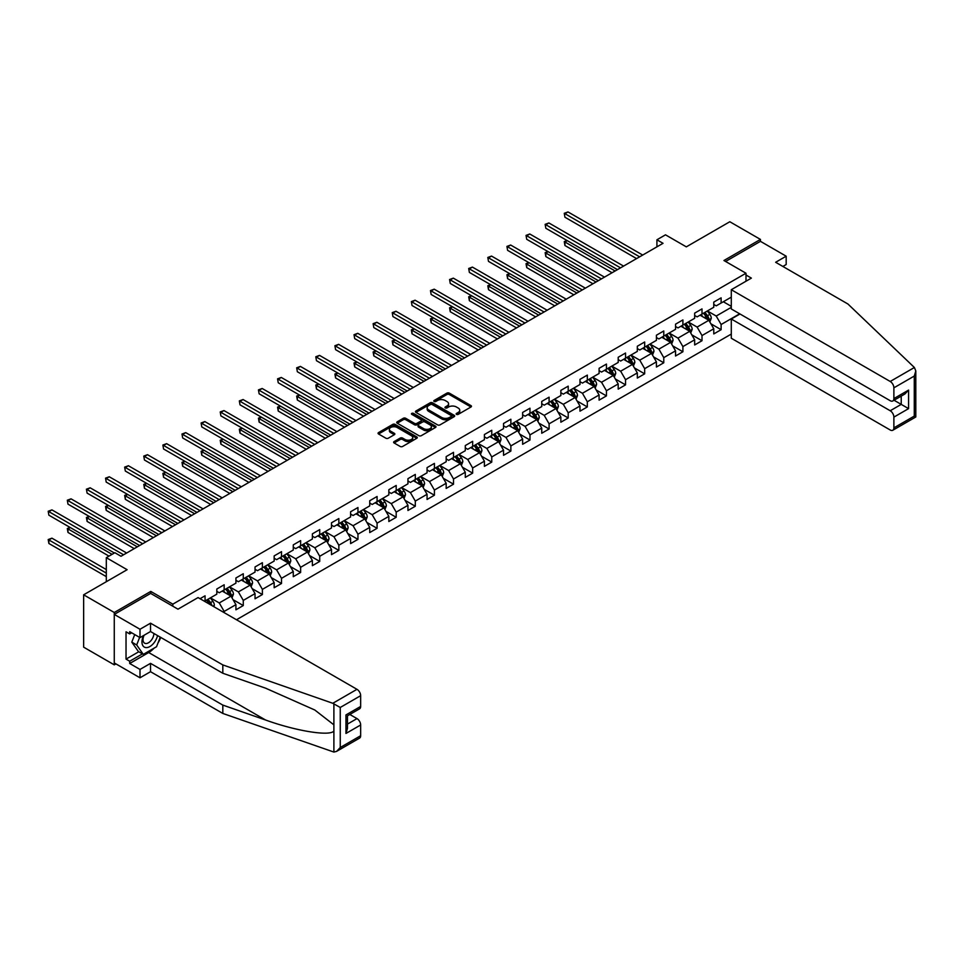 <?xml version="1.0" encoding="UTF-8"?>
<svg xmlns="http://www.w3.org/2000/svg" width="964" height="964" viewBox="0 0 964 964"><rect width="100%" height="100%" fill="white"/><g stroke="black" fill="none" stroke-linecap="round" stroke-linejoin="round"><path stroke-width="1.45" d="M456.502 414.387A1.193 0.687 0 0 0 458.189 414.387L470.962 407.001A1.699 0.976 0 0 0 471.468 406.314A1.699 0.976 0 0 0 470.962 405.615L449.32 393.119A1.699 0.976 0 0 0 446.91 393.119L434.137 400.494A1.193 0.687 0 0 0 435.824 401.47L437.475 400.518A5.447 3.145 0 0 1 445.175 400.518L446.971 401.554A5.447 3.145 0 0 1 448.573 403.771A5.447 3.145 0 0 1 446.971 406.001L445.32 406.953A1.193 0.687 0 0 0 447.007 407.929L448.658 406.965A5.447 3.145 0 0 1 456.358 406.965L458.153 408.013A5.447 3.145 0 0 1 459.756 410.23A5.447 3.145 0 0 1 458.153 412.459L456.502 413.411A1.193 0.687 0 0 0 456.502 414.387L456.502 413.411M394.119 441.584A1.699 0.976 0 0 0 393.625 442.271A1.699 0.976 0 0 0 394.119 442.97L400.193 446.477A1.699 0.976 0 0 0 402.603 446.477L416.785 438.283A1.699 0.976 0 0 0 417.292 437.596A1.699 0.976 0 0 0 416.785 436.897L395.144 424.401A1.699 0.976 0 0 0 392.734 424.401L378.539 432.595A1.699 0.976 0 0 0 378.045 433.282A1.699 0.976 0 0 0 378.539 433.981L385.877 438.21A1.699 0.976 0 0 0 388.287 438.21L394.36 434.704A1.699 0.976 0 0 0 394.854 434.017A1.699 0.976 0 0 0 394.36 433.318L390.721 431.221A4.555 2.627 0 0 1 389.384 429.366A4.555 2.627 0 0 1 392.191 426.932A4.555 2.627 0 0 1 397.156 427.51L411.411 435.728A4.555 2.627 0 0 1 412.737 437.596A4.555 2.627 0 0 1 409.929 440.018A4.555 2.627 0 0 1 404.976 439.451L402.603 438.078A1.699 0.976 0 0 0 400.193 438.078L394.119 441.584L394.119 442.97M782.876 266.45L786.178 264.534L786.178 256.195L760.451 241.337L760.451 239.421L729.82 221.744L686.32 246.856L665.497 234.83L656.918 239.783L663.039 243.314L121.006 556.264L114.873 552.721L106.305 557.674L106.305 581.726M150.782 593.475L150.782 591.414L114.27 612.502L83.639 594.812L127.128 569.7L106.305 557.674M150.782 591.414L172.833 604.151L745.991 273.234L745.991 281.235M760.451 239.421L723.94 260.509L745.991 273.234M437.596 424.883A1.699 0.976 0 0 0 439.994 424.883L454.189 416.689A1.699 0.976 0 0 0 454.683 415.99A1.699 0.976 0 0 0 454.189 415.303L432.547 402.807A1.699 0.976 0 0 0 430.137 402.807L415.942 411.001A1.699 0.976 0 0 0 415.448 411.688A1.699 0.976 0 0 0 415.942 412.387L437.596 424.883M412.267 414.641A1.193 0.687 0 0 1 413.484 414.809L435.463 427.498L421.292 435.68A1.699 0.976 0 0 1 418.894 435.68L397.24 423.184L397.24 421.798A1.699 0.976 0 0 0 396.746 422.485A1.699 0.976 0 0 0 397.24 423.184M397.24 421.798L403.314 418.292A1.699 0.976 0 0 1 405.724 418.292L414.508 423.353A1.699 0.976 0 0 0 416.906 423.353L420.943 421.027A1.699 0.976 0 0 0 421.437 420.34A1.699 0.976 0 0 0 420.943 419.641L411.797 414.363A1.193 0.687 0 0 1 413.484 413.387L435.487 426.1A1.699 0.976 0 0 1 435.993 426.799A1.699 0.976 0 0 1 435.487 427.486L435.487 426.1M114.27 612.502L114.27 664.847L83.639 647.157L83.639 594.812M172.833 606.199L172.833 604.151M236.481 619.744L731.29 334.074M731.29 297.153L721.12 303.021L721.12 297.852L713.77 302.106L713.77 307.263L702.009 314.059L702.009 308.89L694.658 313.131L694.658 318.301L682.898 325.085L682.898 319.928L675.547 324.169L675.547 329.339L663.774 336.123L663.774 330.965L656.424 335.207L656.424 340.364L644.663 347.161L644.663 341.991L637.312 346.245L637.312 351.402L625.552 358.198L625.552 353.029L618.201 357.27L618.201 362.44L606.44 369.236L606.44 364.067L599.09 368.308L599.09 373.478L587.329 380.262L587.329 375.104L579.979 379.346L579.979 384.516L568.206 391.3L568.206 386.142L560.855 390.384L560.855 395.541L549.094 402.337L549.094 397.168L541.744 401.422L541.744 406.579L529.983 413.375L529.983 408.206L522.633 412.447L522.633 417.617L510.872 424.401L510.872 419.244L503.521 423.485L503.521 428.655L491.761 435.439L491.761 430.281L484.41 434.523L484.41 439.68L472.649 446.477L472.649 441.307L465.287 445.561L465.287 450.718L453.526 457.514L453.526 452.345L446.175 456.587L446.175 461.756L434.415 468.552L434.415 463.383L427.064 467.624L427.064 472.794L415.303 479.578L415.303 474.421L407.953 478.662L407.953 483.832L396.192 490.616L396.192 485.458L388.841 489.7L388.841 494.857L377.081 501.654L377.081 496.484L369.73 500.738L369.73 505.895L357.957 512.691L357.957 507.522L350.607 511.764L350.607 516.933L338.846 523.717L338.846 518.56L331.496 522.801L331.496 527.971L319.735 534.755L319.735 529.598L312.384 533.839L312.384 538.997L300.623 545.793L300.623 540.623L293.273 544.877L293.273 550.034L281.512 556.831L281.512 551.661L274.162 555.903L274.162 561.072L262.389 567.868L262.389 562.699L255.038 566.94L255.038 572.11L243.277 578.894L243.277 573.737L235.927 577.978L235.927 583.148L224.166 589.932L224.166 584.774L216.816 589.016L216.816 594.173L205.055 600.97L205.055 595.8L200.03 598.704M739.677 313.806L721.12 324.519L721.12 329.688L713.77 333.93L713.77 328.772L702.009 335.556L702.009 340.726L694.658 344.967L694.658 339.798L682.898 346.594L682.898 351.764L675.547 356.005L675.547 350.836L663.774 357.632L663.774 362.789L656.424 367.043L656.424 361.874L644.663 368.67L644.663 373.827L637.312 378.069L637.312 372.911L625.552 379.696L625.552 384.865L618.201 389.107L618.201 383.949L606.44 390.733L606.44 395.903L599.09 400.144L599.09 394.975L587.329 401.771L587.329 406.928L579.979 411.182L579.979 406.013L568.206 412.809L568.206 417.966L560.855 422.208L560.855 417.051L549.094 423.835L549.094 429.004L541.744 433.246L541.744 428.088L529.983 434.872L529.983 440.042L522.633 444.284L522.633 439.114L510.872 445.91L510.872 451.08L503.521 455.321L503.521 450.152L491.761 456.948L491.761 462.105L484.41 466.359L484.41 461.19L472.649 467.986L472.649 473.143L465.287 477.385L465.287 472.227L453.526 479.012L453.526 484.181L446.175 488.423L446.175 483.265L434.415 490.049L434.415 495.219L427.064 499.46L427.064 494.291L415.303 501.087L415.303 506.245L407.953 510.498L407.953 505.329L396.192 512.125L396.192 517.282L388.841 521.524L388.841 516.367L377.081 523.151L377.081 528.32L369.73 532.562L369.73 527.404L357.957 534.189L357.957 539.358L350.607 543.6L350.607 538.43L338.846 545.226L338.846 550.396L331.496 554.637L331.496 549.468L319.735 556.264L319.735 561.422L312.384 565.675L312.384 560.506L300.623 567.302L300.623 572.459L293.273 576.701L293.273 571.544L281.512 578.328L281.512 583.497L274.162 587.739L274.162 582.581L262.389 589.366L262.389 594.535L255.038 598.777L255.038 593.607L243.277 600.403L243.277 605.561L235.927 609.814L235.927 604.645L224.166 611.441L224.166 612.634M222.202 591.065L231.023 596.162L219.262 602.946L210.441 597.861M216.816 591.354L219.262 592.764L224.166 589.932M219.262 602.946L224.166 611.441M231.023 596.162L235.927 604.645M241.325 580.027L250.146 585.124L238.385 591.908L229.553 586.823M235.927 580.316L238.385 581.726L243.277 578.894M238.385 591.908L243.277 600.403M250.146 585.124L255.038 593.607M260.437 568.989L269.257 574.086L257.496 580.882L248.676 575.785M255.038 569.278L257.496 570.688L262.389 567.868M257.496 580.882L262.389 589.366M269.257 574.086L274.162 582.581M279.548 557.963L288.369 563.048L276.608 569.845L267.787 564.747M274.162 558.24L276.608 559.662L281.512 556.831M276.608 569.845L281.512 578.328M288.369 563.048L293.273 571.544M298.659 546.925L307.48 552.023L295.719 558.807L286.898 553.71M293.273 547.203L295.719 548.624L300.623 545.793M295.719 558.807L300.623 567.302M307.48 552.023L312.384 560.506M317.771 535.888L326.591 540.985L314.83 547.769L306.01 542.684M312.384 536.177L314.83 537.587L319.735 534.755M314.83 547.769L319.735 556.264M326.591 540.985L331.496 549.468M336.894 524.85L345.714 529.947L333.954 536.743L325.121 531.646M331.496 525.139L333.954 526.549L338.846 523.717M333.954 536.743L338.846 545.226M345.714 529.947L350.607 538.43M356.005 513.824L364.826 518.909L353.065 525.705L344.244 520.608M350.607 514.101L353.065 515.511L357.957 512.691M353.065 525.705L357.957 534.189M364.826 518.909L369.73 527.404M375.117 502.786L383.937 507.871L372.176 514.668L363.356 509.57M369.73 503.063L372.176 504.485L377.081 501.654M372.176 514.668L377.081 523.151M383.937 507.871L388.841 516.367M394.228 491.748L403.048 496.846L391.288 503.63L382.467 498.545M388.841 492.038L391.288 493.448L396.192 490.616M391.288 503.63L396.192 512.125M403.048 496.846L407.953 505.329M413.339 480.711L422.16 485.808L410.399 492.592L401.578 487.507M407.953 481L410.399 482.41L415.303 479.578M410.399 492.592L415.303 501.087M422.16 485.808L427.064 494.291M432.45 469.673L441.283 474.77L429.51 481.566L420.69 476.469M427.064 469.962L429.51 471.372L434.415 468.552M429.51 481.566L434.415 490.049M441.283 474.77L446.175 483.265M451.574 458.647L460.394 463.732L448.634 470.528L439.813 465.431M446.175 458.924L448.634 460.346L453.526 457.514M448.634 470.528L453.526 479.012M460.394 463.732L465.287 472.227M470.685 447.609L479.506 452.706L467.745 459.491L458.924 454.393M465.287 447.886L467.745 449.308L472.649 446.477M467.745 459.491L472.649 467.986M479.506 452.706L484.41 461.19M489.796 436.572L498.617 441.669L486.856 448.453L478.036 443.368M484.41 436.861L486.856 438.271L491.761 435.439M486.856 448.453L491.761 456.948M498.617 441.669L503.521 450.152M508.908 425.534L517.728 430.631L505.967 437.427L497.147 432.33M503.521 425.823L505.967 427.233L510.872 424.401M505.967 437.427L510.872 445.91M517.728 430.631L522.633 439.114M528.019 414.508L536.852 419.593L525.079 426.389L516.258 421.292M522.633 414.785L525.079 416.195L529.983 413.375M525.079 426.389L529.983 434.872M536.852 419.593L541.744 428.088M547.142 403.47L555.963 408.555L544.202 415.351L535.369 410.254M541.744 403.747L544.202 405.169L549.094 402.337M544.202 415.351L549.094 423.835M555.963 408.555L560.855 417.051M566.254 392.432L575.074 397.529L563.313 404.314L554.493 399.229M560.855 392.722L563.313 394.131L568.206 391.3M563.313 404.314L568.206 412.809M575.074 397.529L579.979 406.013M585.365 381.395L594.186 386.492L582.425 393.276L573.604 388.191M579.979 381.684L582.425 383.094L587.329 380.262M582.425 393.276L587.329 401.771M594.186 386.492L599.09 394.975M604.476 370.357L613.297 375.454L601.536 382.25L592.715 377.153M599.09 370.646L601.536 372.056L606.44 369.236M601.536 382.25L606.44 390.733M613.297 375.454L618.201 383.949M623.588 359.331L632.408 364.416L620.647 371.212L611.827 366.115M618.201 359.608L620.647 361.03L625.552 358.198M620.647 371.212L625.552 379.696M632.408 364.416L637.312 372.911M642.711 348.293L651.531 353.39L639.771 360.174L630.938 355.077M637.312 348.57L639.771 349.992L644.663 347.161M639.771 360.174L644.663 368.67M651.531 353.39L656.424 361.874M661.822 337.255L670.643 342.353L658.882 349.137L650.061 344.052M656.424 337.545L658.882 338.954L663.774 336.123M658.882 349.137L663.774 357.632M670.643 342.353L675.547 350.836M680.933 326.218L689.754 331.315L677.993 338.111L669.173 333.014M675.547 326.507L677.993 327.917L682.898 325.085M677.993 338.111L682.898 346.594M689.754 331.315L694.658 339.798M700.045 315.192L708.865 320.277L697.105 327.073L688.284 321.976M694.658 315.469L697.105 316.879L702.009 314.059M697.105 327.073L702.009 335.556M708.865 320.277L713.77 328.772M731.29 307.335L716.216 316.035L707.395 310.938M723.325 301.744L731.29 306.347M713.77 304.431L716.216 305.853L721.12 303.021M716.216 316.035L721.12 324.519M114.27 664.847L115.921 663.895M656.918 239.783L656.918 246.856M710.89 323.784L721.12 329.688M691.778 334.821L702.009 340.726M672.667 345.847L682.898 351.764M653.544 356.885L663.774 362.789M634.433 367.923L644.663 373.827M615.321 378.96L625.552 384.865M596.21 389.998L606.44 395.903M577.099 401.024L587.329 406.928M557.975 412.062L568.206 417.966M538.864 423.1L549.094 429.004M519.753 434.137L529.983 440.042M500.641 445.163L510.872 451.08M481.53 456.201L491.761 462.105M462.419 467.239L472.649 473.143M443.295 478.277L453.526 484.181M424.184 489.314L434.415 495.219M405.073 500.34L415.303 506.245M385.962 511.378L396.192 517.282M366.85 522.416L377.081 528.32M347.727 533.453L357.957 539.358M328.616 544.479L338.846 550.396M309.504 555.517L319.735 561.422M290.393 566.555L300.623 572.459M271.282 577.593L281.512 583.497M252.158 588.63L262.389 594.535M233.047 599.656L243.277 605.561M456.984 414.544L458.153 413.869A5.447 3.145 0 0 0 459.756 411.652L459.756 410.23M448.573 403.771L448.573 405.193A5.447 3.145 0 0 1 446.971 407.411L445.802 408.097M470.962 405.615L470.962 407.001L449.32 394.529A1.699 0.976 0 0 0 446.91 394.529L434.607 401.639M454.189 415.303L454.189 416.689L432.547 404.217A1.699 0.976 0 0 0 430.137 404.217L415.966 412.399L415.942 411.001M451.188 416.484A1.193 0.687 0 0 0 451.188 415.508L432.185 404.543A1.193 0.687 0 0 0 430.498 404.543L428.751 405.543A5.447 3.145 0 0 0 427.16 407.772A5.447 3.145 0 0 0 428.751 409.989L441.741 417.484A5.447 3.145 0 0 0 449.441 417.484L451.188 416.484L451.188 417.894A1.193 0.687 0 0 0 451.538 417.412L451.538 415.99M427.16 407.772L427.16 409.182A5.447 3.145 0 0 0 428.751 411.399L428.751 409.989M451.188 417.894L449.441 418.906A5.447 3.145 0 0 1 441.741 418.906L428.751 411.399M397.264 423.196L403.314 419.702L403.314 418.292M421.437 420.34L421.437 421.75A1.699 0.976 0 0 1 420.943 422.449L416.906 424.775A1.699 0.976 0 0 1 414.508 424.775L405.724 419.702A1.699 0.976 0 0 0 403.314 419.702M423.618 428.618A4.555 2.627 0 0 0 428.57 429.185A4.555 2.627 0 0 0 431.378 426.763A4.555 2.627 0 0 0 430.052 424.895L425.028 422.003A1.699 0.976 0 0 0 422.618 422.003L418.593 424.329A1.699 0.976 0 0 0 418.099 425.028A1.699 0.976 0 0 0 418.593 425.714L423.618 428.618L423.618 430.028A4.555 2.627 0 0 0 428.57 430.595A4.555 2.627 0 0 0 431.378 428.173L431.378 426.763M418.099 425.028L418.099 426.437A1.699 0.976 0 0 0 418.593 427.136L418.593 425.714M423.618 430.028L418.593 427.136M412.737 437.596L412.737 439.006A4.555 2.627 0 0 1 409.929 441.428A4.555 2.627 0 0 1 404.976 440.861L402.603 439.488A1.699 0.976 0 0 0 400.193 439.488L394.143 442.982M389.384 429.366L389.384 430.775A4.555 2.627 0 0 0 390.721 432.631L390.721 431.221M394.36 433.318L394.36 434.704L390.721 432.631M416.761 438.295L395.144 425.811A1.699 0.976 0 0 0 392.734 425.811L378.563 433.993L378.539 432.595M709.841 321.952L711.287 318.289A4.591 2.651 -120 0 0 709.829 314.372L707.299 310.998M702.889 316.831L701.177 314.541M567.266 240.651L564.94 242L564.94 245.531L612.08 272.74M703.503 313.192L706.034 316.566A4.591 2.651 60 0 1 707.347 319.325L708.817 318.482A4.591 2.651 -120 0 0 707.504 315.722L704.973 312.348M703.816 313.011L706.624 316.758A2.338 1.35 60 0 1 707.046 317.457L708.817 318.482M564.94 245.531L564.265 241.603L615.14 270.98M564.265 241.603L567.001 240.494M639.638 256.834L564.94 213.695L568.001 211.935L642.711 255.062M636.577 258.593L564.94 217.237L564.265 213.309L568.001 211.935M564.94 217.237L564.265 213.309M143.503 635.589A11.267 6.507 120 0 0 145.938 647.591A11.267 6.507 120 0 0 157.542 635.577M144.106 635.24A7.712 4.446 120 0 0 144.612 643.169A7.712 4.446 120 0 0 145.745 643.518A7.712 4.446 120 0 0 153.915 633.481M160.253 637.144L156.53 646.736L143.299 654.375L138.406 651.544L131.791 642.132L134.731 634.565M143.299 654.375L136.695 644.964L139.623 637.397M131.791 642.132L136.695 644.964M914.39 367.501L915.8 370.935L914.282 376.056L893.881 387.829A5.194 3 -120 0 0 890.206 381.467L914.39 367.501L847.934 304.009L775.646 262.28L786.178 256.195M739.991 313.987L731.29 319.012L731.29 338.243L890.206 429.992A5.194 3 -120 0 0 892.797 430.257A5.194 3 -120 0 0 893.881 427.871L893.881 417.123A5.194 3 -120 0 0 890.206 410.748L901.232 404.386L908.582 408.628L893.881 417.123M731.29 319.012L890.206 410.748M745.991 275.005L751.378 278.114L731.29 289.718L731.29 308.962L890.206 400.711A5.194 3 -120 0 0 892.797 400.964A5.194 3 -120 0 0 893.881 398.59L893.881 387.829M731.29 289.718L890.206 381.467M760.451 241.337L725.591 261.461M894.05 400.241L901.232 404.386L901.232 396.096M893.881 398.59L908.582 390.095L904.907 393.975L892.797 400.964M893.881 427.871L914.282 416.099L915.053 416.544M154.095 648.145A19.497 11.255 -60 0 1 148.697 652.532L129.706 663.497L139.997 669.438L150.529 663.365L222.817 705.094L222.817 713.444L333.893 752.065L336.581 751.378L340.256 747.498L360.657 735.725A5.194 3 60 0 1 359.584 738.099L336.581 751.378M222.817 705.094L265.546 720C295.9 731.025 329.905 736.508 333.893 731.013L333.893 724.844L314.806 710.01L265.546 688.163L222.817 673.258L150.529 631.528L139.997 637.614L129.706 631.673L129.706 633.926L126.031 631.806L126.031 659.111L129.706 661.232L142.443 653.881M139.997 669.438L139.997 677.788L114.27 662.931L114.27 614.405L150.649 593.402L177.978 609.176L198.066 597.572L356.981 689.32A5.194 3 60 0 1 360.657 695.683L360.657 706.443A5.194 3 60 0 1 359.584 708.817L347.474 715.806L347.474 728.338L345.956 733.459L345.956 714.927C347.944 716.071 347.944 716.071 345.956 714.927L360.657 706.443M150.529 663.365L150.529 671.703L139.997 677.788M222.817 713.444L150.529 671.703M360.657 695.683L340.256 707.468L332.797 703.286L222.817 664.919L150.529 623.178L139.997 629.263L139.997 637.614M139.997 629.263L114.27 614.405M129.706 663.497L129.706 661.232M150.529 623.178L150.529 631.528M222.817 664.919L222.817 673.258M347.474 724.097L356.981 718.602A5.194 3 60 0 1 360.657 724.976L360.657 735.725M356.981 718.602L349.799 714.457M160.735 637.421A19.497 11.255 -60 0 1 157.963 643.048M131.658 632.806L129.706 633.926M126.031 659.111L138.768 651.76M690.718 332.99L692.176 329.314A4.591 2.651 -120 0 0 690.718 325.41L688.188 322.036M683.777 327.868L682.054 325.567M548.154 251.688L545.829 253.026L545.829 256.569L592.956 283.778M684.392 324.229L686.91 327.603A4.591 2.651 60 0 1 688.236 330.363L689.706 329.519A4.591 2.651 -120 0 0 688.392 326.76L685.862 323.374M684.705 324.049L687.513 327.784A2.338 1.35 60 0 1 687.934 328.495L689.706 329.519M545.829 256.569L545.154 252.64L596.029 282.006M545.154 252.64L547.889 251.532M671.607 344.028L673.065 340.352A4.591 2.651 -120 0 0 671.607 336.448L669.076 333.074M664.666 338.894L662.943 336.605M529.043 262.726L526.718 264.064L526.718 267.606L573.845 294.815M665.268 335.267L667.799 338.641A4.591 2.651 60 0 1 669.112 341.401L670.583 340.557A4.591 2.651 -120 0 0 669.269 337.786L666.739 334.412M665.594 335.074L668.401 338.822A2.338 1.35 60 0 1 668.823 339.533L670.583 340.557M526.718 267.606L526.043 263.678L576.906 293.044M526.043 263.678L528.766 262.57M620.527 267.859L545.829 224.733L548.89 222.961L623.588 266.1M617.466 269.631L545.829 228.275L545.154 224.347L548.89 222.961M545.829 228.275L545.154 224.347M601.416 278.897L526.718 235.77L529.778 233.999L604.476 277.126M598.355 280.669L526.718 239.301L526.043 235.385L529.778 233.999M526.718 239.301L526.043 235.385M652.495 355.065L653.954 351.39A4.591 2.651 -120 0 0 652.483 347.486L649.953 344.1M645.555 349.932L643.832 347.643M509.932 273.752L507.594 275.102L507.594 278.632L554.734 305.853M646.157 346.293L648.688 349.679A4.591 2.651 60 0 1 650.001 352.438L651.471 351.583A4.591 2.651 -120 0 0 650.158 348.823L647.627 345.449M646.483 346.112L649.29 349.86A2.338 1.35 60 0 1 649.712 350.571L651.471 351.583M507.594 278.632L506.931 274.716L557.794 304.082M506.931 274.716L509.655 273.595M633.384 366.103L634.842 362.428A4.591 2.651 -120 0 0 633.372 358.512L630.842 355.138M626.431 360.97L624.72 358.68M490.809 284.79L488.483 286.139L488.483 289.67L535.623 316.879M627.046 357.331L629.576 360.705A4.591 2.651 60 0 1 630.89 363.476L632.36 362.621A4.591 2.651 -120 0 0 631.046 359.861L628.516 356.487M627.371 357.15L630.167 360.898A2.338 1.35 60 0 1 630.601 361.608L632.36 362.621M488.483 289.67L487.808 285.742L538.683 315.12M487.808 285.742L490.543 284.633M614.273 377.129L615.731 373.466A4.591 2.651 -120 0 0 614.261 369.549L611.73 366.175M607.32 372.008L605.609 369.706M471.697 295.828L469.372 297.165L469.372 300.708L516.511 327.917M607.935 368.368L610.465 371.743A4.591 2.651 60 0 1 611.779 374.502L613.249 373.658A4.591 2.651 -120 0 0 611.935 370.899L609.405 367.513M608.248 368.188L611.056 371.923A2.338 1.35 60 0 1 611.489 372.634L613.249 373.658M469.372 300.708L468.697 296.779L519.572 326.145M468.697 296.779L471.432 295.671M582.304 289.935L507.594 246.808L510.667 245.037L585.365 288.164M579.244 291.706L507.594 250.339L506.931 246.41L510.667 245.037M507.594 250.339L506.931 246.41M563.193 300.973L488.483 257.834L491.544 256.075L566.254 299.202M560.12 302.732L488.483 261.377L487.808 257.448L491.544 256.075M488.483 261.377L487.808 257.448M544.07 311.999L469.372 268.872L472.432 267.1L547.142 310.239M541.009 313.77L469.372 272.414L468.697 268.486L472.432 267.1M469.372 272.414L468.697 268.486M595.149 388.167L596.608 384.491A4.591 2.651 -120 0 0 595.149 380.587L592.619 377.213M588.209 383.045L586.486 380.744M452.586 306.865L450.26 308.203L450.26 311.746L497.388 338.954M588.823 379.406L591.354 382.78A4.591 2.651 60 0 1 592.667 385.54L594.137 384.696A4.591 2.651 -120 0 0 592.824 381.925L590.293 378.551M589.137 379.214L591.944 382.961A2.338 1.35 60 0 1 592.366 383.672L594.137 384.696M450.26 311.746L449.586 307.817L500.461 337.183M449.586 307.817L452.321 306.709M524.958 323.036L450.26 279.909L453.321 278.138L528.019 321.265M521.898 324.808L450.26 283.452L449.586 279.524L453.321 278.138M450.26 283.452L449.586 279.524M576.038 399.204L577.496 395.529A4.591 2.651 -120 0 0 576.038 391.625L573.508 388.251M569.097 394.071L567.374 391.782M433.475 317.891L431.149 319.241L431.149 322.783L478.277 349.992M569.7 390.432L572.23 393.818A4.591 2.651 60 0 1 573.544 396.578L575.014 395.722A4.591 2.651 -120 0 0 573.701 392.963L571.182 389.589M570.025 390.251L572.833 393.999A2.338 1.35 60 0 1 573.255 394.71L575.014 395.722M431.149 322.783L430.474 318.855L481.337 348.221M430.474 318.855L433.21 317.746M505.847 334.074L431.149 290.947L434.21 289.176L508.908 332.303M502.786 335.846L431.149 294.478L430.474 290.562L434.21 289.176M431.149 294.478L430.474 290.562M556.927 410.242L558.385 406.567A4.591 2.651 -120 0 0 556.915 402.651L554.396 399.277M549.986 405.109L548.263 402.819M414.363 328.929L412.026 330.278L412.026 333.809L459.165 361.03M550.589 401.47L553.119 404.844A4.591 2.651 60 0 1 554.433 407.615L555.903 406.76A4.591 2.651 -120 0 0 554.589 404L552.059 400.626M550.914 401.289L553.722 405.037A2.338 1.35 60 0 1 554.143 405.748L555.903 406.76M412.026 333.809L411.363 329.881L462.226 359.259M411.363 329.881L414.086 328.772M486.736 345.112L412.026 301.985L415.098 300.214L489.796 343.341M483.675 346.871L412.026 305.516L411.363 301.587L415.098 300.214M412.026 305.516L411.363 301.587M537.816 421.268L539.274 417.605A4.591 2.651 -120 0 0 537.804 413.689L535.273 410.315M530.863 416.147L529.152 413.857M395.252 339.967L392.914 341.316L392.914 344.847L440.054 372.056M531.477 412.508L534.008 415.882A4.591 2.651 60 0 1 535.321 418.641L536.791 417.798A4.591 2.651 -120 0 0 535.478 415.038L532.947 411.664M531.803 412.327L534.598 416.074A2.338 1.35 60 0 1 535.032 416.773L536.791 417.798M392.914 344.847L392.24 340.919L443.115 370.297M392.24 340.919L394.975 339.81M467.624 356.15L392.914 313.011L395.987 311.252L470.685 354.378M464.552 357.909L392.914 316.553L392.24 312.625L395.987 311.252M392.914 316.553L392.24 312.625M518.704 432.306L520.162 428.631A4.591 2.651 -120 0 0 518.692 424.726L516.162 421.352M511.751 427.185L510.04 424.883M376.129 351.004L373.803 352.342L373.803 355.885L420.943 383.094M512.366 423.545L514.897 426.919A4.591 2.651 60 0 1 516.21 429.679L517.68 428.835A4.591 2.651 -120 0 0 516.367 426.076L513.836 422.69M512.679 423.353L515.487 427.1A2.338 1.35 60 0 1 515.921 427.811L517.68 428.835M373.803 355.885L373.128 351.956L424.003 381.322M373.128 351.956L375.864 350.848M448.501 367.176L373.803 324.049L376.864 322.277L451.574 365.416M445.44 368.947L373.803 327.591L373.128 323.663L376.864 322.277M373.803 327.591L373.128 323.663M499.581 443.344L501.039 439.668A4.591 2.651 -120 0 0 499.581 435.764L497.05 432.39M492.64 438.21L490.929 435.921M357.017 362.042L354.692 363.38L354.692 366.923L401.819 394.131M493.255 434.583L495.785 437.957A4.591 2.651 60 0 1 497.099 440.717L498.569 439.861A4.591 2.651 -120 0 0 497.255 437.102L494.725 433.728M493.568 434.39L496.376 438.138A2.338 1.35 60 0 1 496.797 438.849L498.569 439.861M354.692 366.923L354.017 362.994L404.892 392.36M354.017 362.994L356.752 361.886M429.39 378.213L354.692 335.086L357.752 333.315L432.45 376.442M426.329 379.985L354.692 338.617L354.017 334.701L357.752 333.315M354.692 338.617L354.017 334.701M480.47 454.381L481.928 450.706A4.591 2.651 -120 0 0 480.47 446.802L477.939 443.416M473.529 449.248L471.806 446.959M337.906 373.068L335.58 374.418L335.58 377.948L382.708 405.169M474.143 445.609L476.662 448.995A4.591 2.651 60 0 1 477.975 451.755L479.457 450.899A4.591 2.651 -120 0 0 478.132 448.139L475.613 444.766M474.457 445.428L477.264 449.176A2.338 1.35 60 0 1 477.686 449.887L479.457 450.899M335.58 377.948L334.906 374.032L385.769 403.398M334.906 374.032L337.641 372.911M410.278 389.251L335.58 346.124L338.641 344.353L413.339 387.48M407.218 391.023L335.58 349.655L334.906 345.727L338.641 344.353M335.58 349.655L334.906 345.727M461.358 465.419L462.816 461.744A4.591 2.651 -120 0 0 461.346 457.828L458.828 454.454M454.418 460.286L452.694 457.996M318.795 384.106L316.469 385.455L316.469 388.986L363.597 416.195M455.02 456.647L457.551 460.021A4.591 2.651 60 0 1 458.864 462.78L460.334 461.937A4.591 2.651 -120 0 0 459.021 459.177L456.49 455.803M455.345 456.466L458.153 460.214A2.338 1.35 60 0 1 458.575 460.925L460.334 461.937M316.469 388.986L315.794 385.058L366.657 414.436M315.794 385.058L318.518 383.949M391.167 400.289L316.469 357.15L319.53 355.391L394.228 398.518M388.106 402.048L316.469 360.693L315.794 356.764L319.53 355.391M316.469 360.693L315.794 356.764M442.247 476.445L443.705 472.782A4.591 2.651 -120 0 0 442.235 468.866L439.704 465.492M435.306 471.324L433.583 469.022M299.683 395.144L297.346 396.481L297.346 400.024L344.485 427.233M435.909 467.685L438.439 471.059A4.591 2.651 60 0 1 439.753 473.818L441.223 472.975A4.591 2.651 -120 0 0 439.909 470.215L437.379 466.829M436.234 467.504L439.042 471.239A2.338 1.35 60 0 1 439.464 471.95L441.223 472.975M297.346 400.024L296.671 396.096L347.546 425.461M296.671 396.096L299.406 394.987M372.056 411.315L297.346 368.188L300.419 366.416L375.117 409.555M368.995 413.086L297.346 371.73L296.671 367.802L300.419 366.416M297.346 371.73L296.671 367.802M423.136 487.483L424.594 483.808A4.591 2.651 -120 0 0 423.124 479.903L420.593 476.529M416.183 482.362L414.472 480.06M280.56 406.181L278.235 407.519L278.235 411.062L325.374 438.271M416.797 478.722L419.328 482.096A4.591 2.651 60 0 1 420.641 484.856L422.112 484.012A4.591 2.651 -120 0 0 420.798 481.241L418.268 477.867M417.123 478.53L419.918 482.277A2.338 1.35 60 0 1 420.352 482.988L422.112 484.012M278.235 411.062L277.56 407.133L328.435 436.499M277.56 407.133L280.295 406.025M352.945 422.353L278.235 379.226L281.295 377.454L356.005 420.581M349.872 424.124L278.235 382.768L277.56 378.84L281.295 377.454M278.235 382.768L277.56 378.84M404.024 498.521L405.47 494.845A4.591 2.651 -120 0 0 404.012 490.941L401.482 487.567M397.072 493.387L395.361 491.098M261.449 417.207L259.123 418.557L259.123 422.087L306.263 449.308M397.686 489.748L400.217 493.134A4.591 2.651 60 0 1 401.53 495.894L403 495.038A4.591 2.651 -120 0 0 401.687 492.279L399.156 488.905M397.999 489.567L400.807 493.315A2.338 1.35 60 0 1 401.229 494.026L403 495.038M259.123 422.087L258.448 418.171L309.324 447.537M258.448 418.171L261.184 417.063M333.821 433.39L259.123 390.263L262.184 388.492L336.894 431.619M330.76 435.162L259.123 393.794L258.448 389.878L262.184 388.492M259.123 393.794L258.448 389.878M384.901 509.558L386.359 505.883A4.591 2.651 -120 0 0 384.901 501.967L382.371 498.593M377.96 504.425L376.237 502.136M242.338 428.245L240.012 429.595L240.012 433.125L287.139 460.346M378.575 500.786L381.093 504.16A4.591 2.651 60 0 1 382.419 506.931L383.889 506.076A4.591 2.651 -120 0 0 382.563 503.316L380.045 499.942M378.888 500.605L381.696 504.353A2.338 1.35 60 0 1 382.118 505.064L383.889 506.076M240.012 433.125L239.337 429.197L290.212 458.575M239.337 429.197L242.072 428.088M314.71 444.428L240.012 401.301L243.073 399.53L317.771 442.657M311.649 446.187L240.012 404.832L239.337 400.904L243.073 399.53M240.012 404.832L239.337 400.904M365.79 520.584L367.248 516.921A4.591 2.651 -120 0 0 365.778 513.005L363.259 509.631M358.849 515.463L357.126 513.173M223.226 439.283L220.901 440.632L220.901 444.163L268.028 471.372M359.452 511.824L361.982 515.198A4.591 2.651 60 0 1 363.295 517.957L364.766 517.114A4.591 2.651 -120 0 0 363.452 514.354L360.922 510.98M359.777 511.643L362.584 515.391A2.338 1.35 60 0 1 363.006 516.089L364.766 517.114M220.901 444.163L220.226 440.235L271.089 469.613M220.226 440.235L222.949 439.126M295.599 455.466L220.901 412.327L223.961 410.568L298.659 453.695M292.538 457.225L220.901 415.87L220.226 411.941L223.961 410.568M220.901 415.87L220.226 411.941M346.678 531.622L348.137 527.947A4.591 2.651 -120 0 0 346.666 524.042L344.136 520.668M339.738 526.501L338.015 524.199M204.115 450.321L201.777 451.658L201.777 455.201L248.917 482.41M340.34 522.862L342.871 526.236A4.591 2.651 60 0 1 344.184 528.995L345.654 528.152A4.591 2.651 -120 0 0 344.341 525.392L341.81 522.006M340.666 522.669L343.473 526.416A2.338 1.35 60 0 1 343.895 527.127L345.654 528.152M201.777 455.201L201.115 451.273L251.978 480.638M201.115 451.273L203.838 450.164M276.487 466.492L201.777 423.365L204.85 421.593L279.548 464.732M273.427 468.263L201.777 426.907L201.115 422.979L204.85 421.593M201.777 426.907L201.115 422.979M327.567 542.66L329.025 538.984A4.591 2.651 -120 0 0 327.555 535.08L325.025 531.706M320.614 537.526L318.903 535.237M184.992 461.358L182.666 462.696L182.666 466.239L229.806 493.448M321.229 533.899L323.759 537.273A4.591 2.651 60 0 1 325.073 540.033L326.543 539.177A4.591 2.651 -120 0 0 325.229 536.418L322.699 533.044M321.554 533.707L324.35 537.454A2.338 1.35 60 0 1 324.784 538.165L326.543 539.177M182.666 466.239L181.991 462.31L232.866 491.676M181.991 462.31L184.727 461.202M257.376 477.529L182.666 434.403L185.727 432.631L260.437 475.758M254.303 479.301L182.666 437.933L181.991 434.017L185.727 432.631M182.666 437.933L181.991 434.017M308.456 553.697L309.914 550.022A4.591 2.651 -120 0 0 308.444 546.118L305.913 542.732M301.503 548.564L299.792 546.275M165.88 472.384L163.555 473.734L163.555 477.264L210.694 504.485M302.118 544.925L304.648 548.311A4.591 2.651 60 0 1 305.962 551.071L307.432 550.215A4.591 2.651 -120 0 0 306.118 547.456L303.588 544.082M302.431 544.744L305.239 548.492A2.338 1.35 60 0 1 305.672 549.203L307.432 550.215M163.555 477.264L162.88 473.348L213.755 502.714M162.88 473.348L165.615 472.227M238.253 488.567L163.555 445.44L166.615 443.669L241.325 486.796M235.192 490.339L163.555 448.971L162.88 445.043L166.615 443.669M163.555 448.971L162.88 445.043M289.333 564.735L290.791 561.06A4.591 2.651 -120 0 0 289.333 557.144L286.802 553.77M282.392 559.602L280.669 557.312M146.769 483.422L144.443 484.772L144.443 488.302L191.571 515.511M283.006 555.963L285.537 559.337A4.591 2.651 60 0 1 286.85 562.096L288.32 561.253A4.591 2.651 -120 0 0 287.007 558.493L284.476 555.119M283.32 555.782L286.127 559.53A2.338 1.35 60 0 1 286.549 560.241L288.32 561.253M144.443 488.302L143.769 484.374L194.644 513.752M143.769 484.374L146.504 483.265M219.141 499.605L144.443 456.466L147.504 454.707L222.202 497.834M216.081 501.364L144.443 460.009L143.769 456.08L147.504 454.707M144.443 460.009L143.769 456.08M270.221 575.761L271.679 572.098A4.591 2.651 -120 0 0 270.221 568.182L267.691 564.808M263.28 570.64L261.557 568.338M127.658 494.46L125.332 495.797L125.332 499.34L172.46 526.549M263.883 567.001L266.413 570.375A4.591 2.651 60 0 1 267.727 573.134L269.197 572.291A4.591 2.651 -120 0 0 267.884 569.531L265.365 566.145M264.208 566.82L267.016 570.555A2.338 1.35 60 0 1 267.438 571.266L269.197 572.291M125.332 499.34L124.657 495.412L175.52 524.778M124.657 495.412L127.393 494.303M200.03 510.631L125.332 467.504L128.393 465.733L203.091 508.872M196.969 512.402L125.332 471.047L124.657 467.118L128.393 465.733M125.332 471.047L124.657 467.118M251.11 586.799L252.568 583.124A4.591 2.651 -120 0 0 251.098 579.219L248.579 575.845M244.169 581.678L242.446 579.376M108.546 505.498L106.209 506.835L106.209 510.378L153.348 537.587M244.772 578.038L247.302 581.413A4.591 2.651 60 0 1 248.616 584.172L250.086 583.328A4.591 2.651 -120 0 0 248.772 580.557L246.242 577.183M245.097 577.846L247.905 581.593A2.338 1.35 60 0 1 248.326 582.304L250.086 583.328M106.209 510.378L105.546 506.449L156.409 535.815M105.546 506.449L108.269 505.341M180.919 521.669L106.209 478.542L109.281 476.77L183.979 519.897M177.858 523.44L106.209 482.084L105.546 478.156L109.281 476.77M106.209 482.084L105.546 478.156M231.999 597.837L233.457 594.161A4.591 2.651 -120 0 0 231.987 590.257L229.456 586.883M225.046 592.703L223.335 590.414M89.435 516.523L87.097 517.873L87.097 521.404L134.237 548.624M225.66 589.064L228.191 592.45A4.591 2.651 60 0 1 229.504 595.21L230.974 594.354A4.591 2.651 -120 0 0 229.661 591.595L227.13 588.221M225.986 588.884L228.781 592.631A2.338 1.35 60 0 1 229.215 593.342L230.974 594.354M87.097 521.404L86.423 517.487L137.298 546.853M86.423 517.487L89.158 516.379M161.807 532.706L87.097 489.579L90.158 487.808L164.868 530.935M158.735 534.478L87.097 493.11L86.423 489.194L90.158 487.808M87.097 493.11L86.423 489.194M213.827 606.669L214.345 605.199A4.591 2.651 -120 0 0 212.875 601.283L210.345 597.909M70.312 527.561L67.986 528.911L67.986 532.441L108.992 556.12M211.887 605.549L211.863 605.392A4.591 2.651 -120 0 0 210.55 602.633L208.019 599.259M206.862 599.921L209.67 603.669A2.338 1.35 60 0 1 210.104 604.38L211.863 605.392M206.549 600.102L209.08 603.476A4.591 2.651 60 0 1 209.562 604.211M67.986 532.441L67.311 528.513L112.053 554.348M67.311 528.513L70.047 527.404M142.684 543.744L67.986 500.617L71.047 498.846L145.757 541.973M139.623 545.504L67.986 504.148L67.311 500.22L71.047 498.846M67.986 504.148L67.311 500.22M106.305 569.555L51.936 538.177L48.875 539.948L48.875 543.479L106.305 576.629M48.875 543.479L48.2 539.551L106.305 573.098M48.2 539.551L51.936 538.177M123.573 554.782L48.875 511.643L51.936 509.884L126.633 553.011M114.391 553.011L48.875 515.186L48.2 511.257L51.936 509.884M48.875 515.186L48.2 511.257M458.153 413.869L458.153 412.459M445.32 407.929L445.32 406.953M446.971 407.411L446.971 406.001M434.137 401.47L434.137 400.494M446.91 394.529L446.91 393.119M449.32 394.529L449.32 393.119M430.137 404.217L430.137 402.807M432.547 404.217L432.547 402.807M441.741 418.906L441.741 417.484M449.441 418.906L449.441 417.484M405.724 419.702L405.724 418.292M414.508 424.775L414.508 423.353M416.906 424.775L416.906 423.353M420.943 422.449L420.943 421.027M413.484 414.809L413.484 413.387M400.193 439.488L400.193 438.078M402.603 439.488L402.603 438.078M404.976 440.861L404.976 439.451M392.734 425.811L392.734 424.401M395.144 425.811L395.144 424.401M416.785 438.283L416.785 436.897M708.419 320.024L711.263 318.373M707.504 315.722L709.829 314.372M704.238 317.602L706.034 316.566M914.282 416.099L914.282 376.056M908.582 390.095L908.582 408.628M333.893 752.065L333.893 731.013M333.893 724.844L333.893 703.792M340.256 707.468L340.256 747.498M360.657 724.976L345.956 733.459M332.797 703.286L356.981 689.32M148.697 652.532L265.546 720M689.296 331.05L692.152 329.411M688.392 326.76L690.718 325.41M685.115 328.64L686.91 327.603M670.185 342.087L673.041 340.449M669.269 337.786L671.607 336.448M666.004 339.677L667.799 338.641M651.074 353.125L653.917 351.474M650.158 348.823L652.483 347.486M646.892 350.715L648.688 349.679M631.962 364.163L634.806 362.512M631.046 359.861L633.372 358.512M627.781 361.741L629.576 360.705M612.851 375.189L615.695 373.55M611.935 370.899L614.261 369.549M608.67 372.779L610.465 371.743M593.728 386.227L596.583 384.588M592.824 381.925L595.149 380.587M589.558 383.817L591.354 382.78M574.616 397.264L577.472 395.626M573.701 392.963L576.038 391.625M570.435 394.854L572.23 393.818M555.505 408.302L558.349 406.651M554.589 404L556.915 402.651M551.324 405.88L553.119 404.844M536.394 419.34L539.238 417.689M535.478 415.038L537.804 413.689M532.212 416.918L534.008 415.882M517.282 430.366L520.126 428.727M516.367 426.076L518.692 424.726M513.101 427.956L514.897 426.919M498.171 441.404L501.015 439.765M497.255 437.102L499.581 435.764M493.99 438.994L495.785 437.957M479.048 452.441L481.904 450.791M478.132 448.139L480.47 446.802M474.866 450.031L476.662 448.995M459.936 463.479L462.792 461.828M459.021 459.177L461.346 457.828M455.755 461.057L457.551 460.021M440.825 474.505L443.669 472.866M439.909 470.215L442.235 468.866M436.644 472.095L438.439 471.059M421.714 485.543L424.558 483.904M420.798 481.241L423.124 479.903M417.533 483.133L419.328 482.096M402.603 496.581L405.446 494.942M401.687 492.279L404.012 490.941M398.421 494.171L400.217 493.134M383.479 507.618L386.335 505.967M382.563 503.316L384.901 501.967M379.298 505.196L381.093 504.16M364.368 518.656L367.224 517.005M363.452 514.354L365.778 513.005M360.187 516.234L361.982 515.198M345.257 529.682L348.1 528.043M344.341 525.392L346.666 524.042M341.075 527.272L342.871 526.236M326.145 540.72L328.989 539.081M325.229 536.418L327.555 535.08M321.964 538.31L323.759 537.273M307.034 551.757L309.878 550.107M306.118 547.456L308.444 546.118M302.853 549.347L304.648 548.311M287.911 562.795L290.767 561.144M287.007 558.493L289.333 557.144M283.741 560.373L285.537 559.337M268.799 573.821L271.655 572.182M267.884 569.531L270.221 568.182M264.618 571.411L266.413 570.375M249.688 584.859L252.532 583.22M248.772 580.557L251.098 579.219M245.507 582.449L247.302 581.413M230.577 595.897L233.421 594.246M229.661 591.595L231.987 590.257M226.395 593.487L228.191 592.45M212.875 606.115L214.309 605.284M210.55 602.633L212.875 601.283M915.8 370.935L915.8 416.978L892.797 430.257"/></g></svg>
